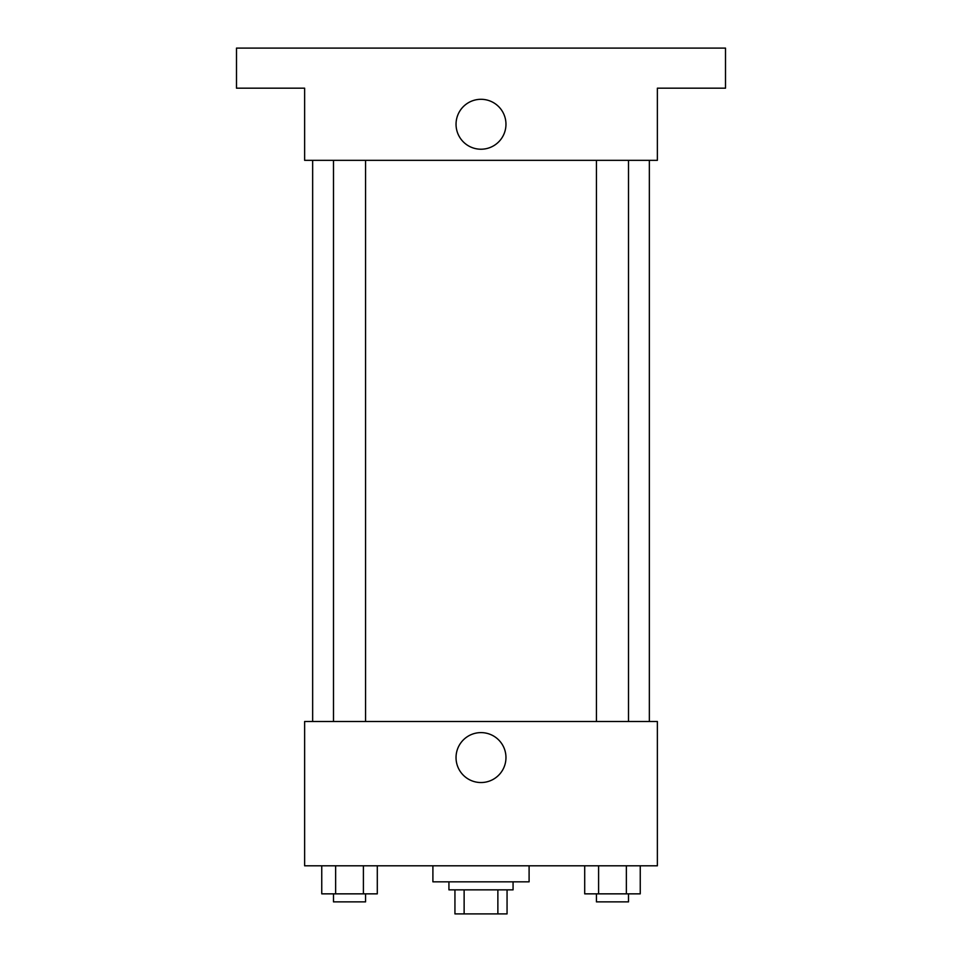 <?xml version="1.0" encoding="UTF-8"?>
<svg xmlns="http://www.w3.org/2000/svg" width="962" height="962" viewBox="0 0 962 962"><rect width="100%" height="100%" fill="white"/><g stroke="black" fill="none" stroke-linecap="round" stroke-linejoin="round"><path stroke-width="1.44" d="M497.871 889.85L497.871 913.9L454.942 913.9L454.942 889.85M497.871 913.9L507.058 913.9L507.058 889.85L507.058 913.9M513.071 881.829L513.071 889.85L448.929 889.85L448.929 881.829M464.129 889.85L464.129 913.9M432.9 865.8L432.9 881.829L529.1 881.829L529.1 865.8M657.371 865.8L304.629 865.8L304.629 721.5L657.371 721.5L657.371 865.8M505.964 757.575A24.964 24.964 0 0 1 468.518 779.196A24.964 24.964 0 0 1 468.518 735.954A24.964 24.964 0 0 1 505.964 757.575M649.35 160.329L649.35 721.5M596.44 721.5L596.44 160.329M365.56 160.329L365.56 721.5M657.371 160.329L304.629 160.329L304.629 88.179L236.496 88.179L236.496 48.1L725.504 48.1L725.504 88.179L657.371 88.179L657.371 160.329M505.964 124.254A24.964 24.964 0 0 1 468.518 145.875A24.964 24.964 0 0 1 468.518 102.645A24.964 24.964 0 0 1 505.964 124.254M640.247 865.8L640.247 893.854L584.704 893.854L584.704 865.8M626.358 865.8L626.358 893.854M598.592 865.8L598.592 893.854M628.511 893.854L628.511 901.875L596.44 901.875L596.44 893.854M377.296 865.8L377.296 893.854L321.753 893.854L321.753 865.8M363.408 865.8L363.408 893.854M335.642 865.8L335.642 893.854M365.56 893.854L365.56 901.875L333.489 901.875L333.489 893.854M312.65 160.329L312.65 721.5M628.511 721.5L628.511 160.329M333.489 160.329L333.489 721.5"/></g></svg>
